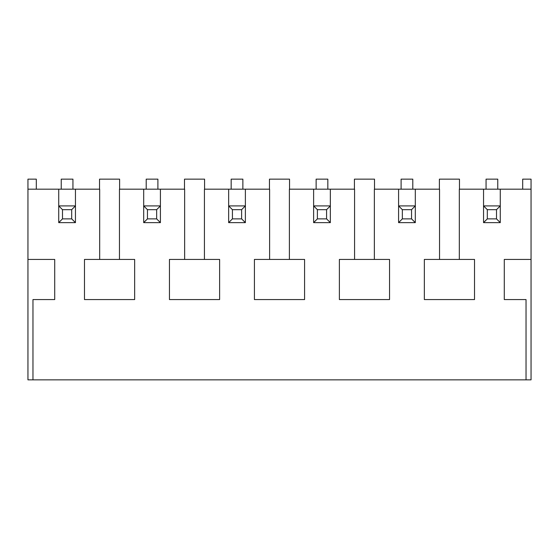 <?xml version="1.0" encoding="UTF-8"?>
<svg xmlns="http://www.w3.org/2000/svg" width="559" height="559" viewBox="0 0 559 559"><rect width="100%" height="100%" fill="white"/><g stroke="black" fill="none" stroke-linecap="round" stroke-linejoin="round"><path stroke-width="0.84" d="M531.05 259.432L531.05 379.854L526.033 379.854L526.033 299.568L504.288 299.568L504.288 259.432L531.05 259.432L531.05 179.146L522.686 179.146L522.686 189.18M354.567 259.432L354.567 189.18L313.62 189.18L313.62 205.908L313.62 189.18L289.394 189.18L289.394 259.432M531.05 189.18L500.277 189.18L500.277 205.908L500.277 189.18L459.323 189.18L459.323 259.432M269.606 259.432L269.606 189.18L228.652 189.18L228.652 205.908L228.652 189.18L204.433 189.18L204.433 259.432M219.624 299.568L219.624 259.432L169.447 259.432L169.447 299.568L219.624 299.568M119.465 259.432L119.465 189.18L160.412 189.18L160.412 205.908L160.412 189.18L184.638 189.18L184.638 259.432M119.605 189.18L119.605 179.146L99.537 179.146L99.537 189.18M99.677 259.432L99.677 189.18L75.451 189.18L75.451 205.908L75.451 189.18L27.95 189.18L27.95 259.432L54.712 259.432L54.712 299.568L32.967 299.568L32.967 379.854L27.95 379.854L27.95 259.432M483.549 189.18L483.549 205.908L483.549 189.18M439.535 259.432L439.535 189.18L415.309 189.18L415.309 205.908L415.309 189.18L398.588 189.18L398.588 205.908L398.588 189.18L374.362 189.18L374.362 259.432M330.348 189.18L330.348 205.908L330.348 189.18M245.38 189.18L245.38 205.908L245.38 189.18M143.691 189.18L143.691 205.908L143.691 189.18M58.723 189.18L58.723 205.908L58.723 189.18M32.967 379.854L526.033 379.854M36.314 189.18L36.314 179.146L27.95 179.146L27.95 189.18M412.801 189.18L412.801 179.146L401.096 179.146L401.096 189.18M327.84 189.18L327.84 179.146L316.128 179.146L316.128 189.18M242.872 189.18L242.872 179.146L231.16 179.146L231.16 189.18M157.904 189.18L157.904 179.146L146.199 179.146L146.199 189.18M134.656 299.568L134.656 259.432L84.479 259.432L84.479 299.568L134.656 299.568M72.943 189.18L72.943 179.146L61.231 179.146L61.231 189.18M474.521 299.568L474.521 259.432L424.344 259.432L424.344 299.568L474.521 299.568M459.463 189.18L459.463 179.146L439.395 179.146L439.395 189.18M389.553 299.568L389.553 259.432L339.376 259.432L339.376 299.568L389.553 299.568M374.502 189.18L374.502 179.146L354.427 179.146L354.427 189.18M304.585 299.568L304.585 259.432L254.415 259.432L254.415 299.568L304.585 299.568M289.534 189.18L289.534 179.146L269.466 179.146L269.466 189.18M204.573 189.18L204.573 179.146L184.498 179.146L184.498 189.18M497.769 189.18L497.769 179.146L486.057 179.146L486.057 189.18M62.489 218.869L71.685 218.869L71.685 209.674L62.489 209.674L62.489 218.869L58.723 222.636L58.723 205.908L62.489 209.674M71.685 209.674L75.451 205.908L75.451 222.636L58.723 222.636M75.451 222.636L71.685 218.869M58.723 205.908L75.451 205.908M147.45 218.869L156.653 218.869L156.653 209.674L147.45 209.674L147.45 218.869L143.691 222.636L143.691 205.908L147.45 209.674M156.653 209.674L160.412 205.908L160.412 222.636L143.691 222.636M160.412 222.636L156.653 218.869M143.691 205.908L160.412 205.908M232.418 218.869L241.614 218.869L241.614 209.674L232.418 209.674L232.418 218.869L228.652 222.636L228.652 205.908L232.418 209.674M241.614 209.674L245.38 205.908L245.38 222.636L228.652 222.636M245.38 222.636L241.614 218.869M228.652 205.908L245.38 205.908M317.386 218.869L326.582 218.869L326.582 209.674L317.386 209.674L317.386 218.869L313.62 222.636L313.62 205.908L317.386 209.674M326.582 209.674L330.348 205.908L330.348 222.636L313.62 222.636M330.348 222.636L326.582 218.869M313.62 205.908L330.348 205.908M402.347 218.869L411.55 218.869L411.55 209.674L402.347 209.674L402.347 218.869L398.588 222.636L398.588 205.908L402.347 209.674M411.55 209.674L415.309 205.908L415.309 222.636L398.588 222.636M415.309 222.636L411.55 218.869M398.588 205.908L415.309 205.908M487.315 218.869L496.511 218.869L496.511 209.674L487.315 209.674L487.315 218.869L483.549 222.636L483.549 205.908L487.315 209.674M496.511 209.674L500.277 205.908L500.277 222.636L483.549 222.636M500.277 222.636L496.511 218.869M483.549 205.908L500.277 205.908"/></g></svg>
